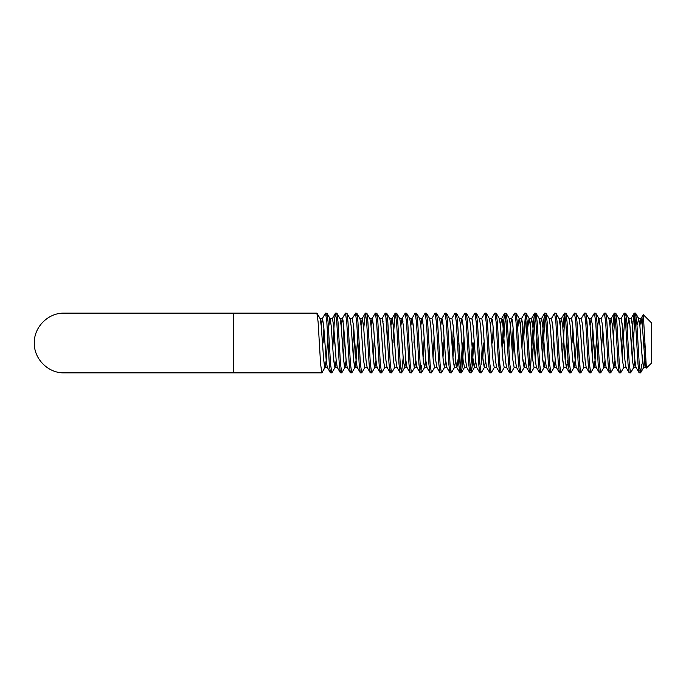 <?xml version="1.0" encoding="UTF-8"?>
<svg xmlns="http://www.w3.org/2000/svg" width="686" height="686" viewBox="0 0 686 686"><rect width="100%" height="100%" fill="white"/><g stroke="black" fill="none" stroke-linecap="round" stroke-linejoin="round"><path stroke-width="1.03" d="M642.379 325.833L640.947 318.664L643.228 314.737L642.379 325.833L643.322 314.702L646.375 368.099L651.7 362.92L651.7 323.08L643.322 314.702M341.336 371.829L341.131 370.603M339.544 348.351L338.018 321.88L336.775 313.125L335.394 313.245L334.288 321.88L332.761 348.351M361.805 372.755L364.952 367.336L361.805 372.755L360.287 372.755L359.181 364.12L357.655 337.649L356.068 360.313L354.996 367.336L353.582 360.313L354.482 337.649L356.068 360.313L357.149 367.336L356.068 360.313L353.582 325.687L352.167 318.664L355.58 313.236M384.872 367.336L381.725 372.755L380.344 372.875L377.06 367.336L375.988 360.313L374.908 367.336L371.769 372.755L371.126 371.383M381.167 371.829L380.962 370.603M379.375 348.351L377.857 321.88L376.743 313.245L375.225 313.245L372.086 318.664L371.006 325.687L369.934 318.664L366.787 313.245L365.406 313.125L363.743 328.157L362.294 318.518L361.05 325.687M391.131 371.829L390.926 370.603M389.339 348.351L387.813 321.88L386.707 313.245L385.18 313.245L382.042 318.664M403.162 357.843L401.507 372.875L400.255 364.12L397.769 321.88L396.662 313.245L395.145 313.245L392.786 343M421.007 371.829L421.341 365.184M425.774 360.313L424.531 367.482L427.018 367.482L425.774 360.313L424.703 367.336L421.418 372.875L420.175 364.12L417.688 321.88L416.582 313.245L415.056 313.245L411.917 318.664L410.837 325.687L409.765 318.664L406.618 313.245L405.237 313.125L401.953 318.664L400.881 325.687L402.125 318.518L399.638 318.518L402.125 318.518L403.368 325.687L405.863 360.313L406.935 367.336L405.863 360.313L404.611 367.482L403.368 360.313L400.881 325.687L399.809 318.664L396.662 313.245L399.809 318.664M442.581 343L442.298 348.351L442.581 343M455.65 360.313L454.578 367.336L451.294 372.875L450.668 370.603M460.838 371.829L457.519 321.88L456.413 313.245L454.895 313.245L451.748 318.664M470.047 365.184L469.961 364.12M481.152 364.335L482.138 348.351M491.262 372.755L494.409 367.336L491.262 372.755L489.881 372.875L486.597 367.336L485.525 360.313L484.445 367.336L481.306 372.755L480.672 371.383M506.688 367.482L504.364 367.336L501.217 372.755L499.7 372.755L498.182 357.843M562.074 343L561.8 348.351L562.074 343M564.115 367.336L560.968 372.755L560.333 371.383M572.038 343L572.861 328.157L571.841 319.419M580.33 371.829L577.012 321.88L575.906 313.245L574.388 313.245L571.241 318.664L568.926 318.518M623.625 367.456L626.181 367.482L623.866 367.336L620.719 372.755L619.338 372.875L616.054 367.336L614.982 360.313L613.901 367.336L610.763 372.755L609.382 372.875L606.098 367.336L605.018 360.313L603.946 367.336L600.799 372.755L599.281 372.755L598.175 364.12L595.688 321.88L594.445 313.125L591.16 318.664L590.089 325.687M606.27 367.482L603.774 367.482L602.531 360.313L600.044 325.687L598.964 318.664L595.825 313.245L596.931 321.88L599.418 364.12L600.662 372.875L599.418 364.12M616.225 367.482L613.738 367.482L612.487 360.313L610 325.687L608.928 318.664L605.781 313.245L606.887 321.88L609.382 364.12L610.626 372.875L610 370.603M326.193 315.397L325.618 313.133M356.068 360.313L354.996 367.336L351.849 372.755L350.332 372.755L349.225 364.12L347.699 337.649M356.068 315.397L355.931 314.522M380.207 372.755L379.101 364.12L377.574 337.649M375.988 315.397L375.362 313.125L376.605 321.88L377.857 343M393.618 328.157L392.169 318.518L390.926 325.687L389.845 318.664L390.926 325.687L393.412 360.313L394.656 367.482L397.151 367.482L394.827 367.336L391.68 372.755L390.163 372.755L389.056 364.12L385.643 313.759M395.899 315.397L395.282 313.125L396.525 321.88L399.012 364.12L400.118 372.755L396.98 367.336L395.899 360.313M445.694 315.397L445.446 313.999M475.57 315.397L475.269 313.759M485.525 315.397L484.899 313.125L481.623 318.664M483.656 343L482.833 357.843L484.282 367.482L483.038 360.313L480.543 325.687L479.471 318.664L476.187 313.125L474.806 313.245L471.668 318.664M526.942 337.649L524.884 313.262M534.24 367.336L530.955 372.875L529.712 364.12L527.225 321.88M567.682 360.313L566.43 367.482L563.943 367.482L562.7 360.313L560.213 325.687L559.133 318.664L555.994 313.245L557.101 321.88L559.587 364.12L560.831 372.875L559.45 372.755L556.303 367.336L555.231 360.313L554.159 367.336L550.875 372.875L549.495 372.755L546.348 367.336L545.276 360.313L544.195 367.336L541.057 372.755L539.53 372.755L538.424 364.12L536.906 337.649L535.312 360.313L536.392 367.336L535.312 360.313L532.825 325.687L531.581 318.518L530.338 325.687L531.581 318.518L529.095 318.518L527.637 328.157L529.095 318.518M533.725 337.649L535.312 315.397L534.84 313.262M544.795 313.262L543.406 321.88L541.88 348.351L540.294 325.687L541.374 318.664L540.294 325.687M563.6 337.649L564.981 314.171M576.737 337.649L575.151 360.313L574.071 367.336L570.795 372.875L569.543 364.12L567.056 321.88L565.95 313.245L564.432 313.245L562.906 328.157M587.388 328.157L585.861 313.245L584.343 313.245L581.205 318.664M595.825 313.245L594.445 313.125L595.825 313.245L598.964 318.664M608.928 318.664L605.644 313.125L604.263 313.245L601.116 318.664M603.431 337.649L603.157 343L603.431 337.649M623.351 337.649L622.245 357.843L622.562 361.565M634.276 321.88L634.893 315.397L634.276 313.125L633.032 321.88L631.78 343L633.032 321.88M336.157 360.313L335.077 367.336L331.801 372.875L330.412 372.755L327.273 367.336L326.193 360.313L327.788 337.649L326.193 360.313L325.121 367.336L321.837 372.875L320.594 364.12L318.107 321.88L316.863 313.125L233.463 313.125L233.463 372.875L64.175 372.875C48.209 373.287 33.888 358.958 34.3 343C33.888 327.042 48.209 312.713 64.175 313.125L233.463 313.125M641.744 364.12L640.501 372.875L639.249 364.12L636.762 321.88L635.519 313.125L634.276 313.125L635.519 321.88L638.006 364.12L639.112 372.755L635.973 367.336L634.893 360.313L633.65 367.482L632.406 360.313L634.893 315.397M646.101 367.482L643.605 367.482L641.744 352.372L641.744 343L641.461 348.351M639.875 370.603L640.501 372.875L639.112 372.755M634.893 360.313L633.821 367.336L630.537 372.875L629.294 364.12L626.807 321.88L625.701 313.245L624.174 313.245L621.036 318.664M630.537 372.875L629.156 372.755L628.05 364.12L625.563 321.88L624.311 313.125M620.581 372.875L619.338 364.12L616.843 321.88L615.736 313.245L614.219 313.245L612.692 328.157M629.156 372.755L626.018 367.336L624.937 360.313L622.451 325.687L621.207 318.518L622.656 328.157L621.55 348.351M619.201 372.755L618.095 364.12L615.599 321.88L614.356 313.125M609.245 372.755L608.13 364.12L605.644 321.88L604.4 313.125M602.737 328.157L601.631 348.351M599.418 372.875L596.143 367.336L595.062 360.313M593.476 337.649L592.37 357.843L593.802 367.482L592.575 360.313L590.089 325.687L589.008 318.664L585.861 313.245L586.976 321.88L589.463 364.12L590.706 372.875L589.325 372.755L588.219 364.12L585.724 321.88L584.481 313.125L585.724 313.125M596.649 337.649L595.062 360.313L593.99 367.336L590.706 372.875M592.781 328.157L591.675 348.351M580.888 372.755L584.026 367.336L580.75 372.875L579.507 364.12L578.255 343M579.507 372.875L580.75 372.875L579.37 372.755L578.255 364.12L575.768 321.88L574.525 313.125M569.543 372.875L570.795 372.875L569.406 372.755L568.3 364.12L565.813 321.88L564.569 313.125M563.326 343L562.494 357.843L563.943 367.482M559.45 372.755L558.344 364.12L555.857 321.88L554.605 313.125L551.501 318.518L549.006 318.518L551.501 318.518L552.95 328.157M553.362 343L552.539 357.843L553.988 367.482L552.745 360.313L550.249 325.687L549.177 318.664L546.03 313.245L544.65 313.125L545.893 321.88L548.388 364.12L549.495 372.755M550.875 372.875L549.632 364.12L547.136 321.88L546.03 313.245M543.406 343L542.575 357.843L544.032 367.482L542.78 360.313L540.294 325.687L539.05 318.518L541.537 318.518L544.513 313.245M540.92 372.875L539.668 364.12L537.181 321.88L535.938 313.125L534.557 313.245L533.451 321.88L530.338 370.603M533.451 343L532.619 357.843M530.955 372.875L529.575 372.755L528.469 364.12L525.982 321.88L524.739 313.125L521.454 318.664L520.374 325.687L521.626 318.518L519.13 318.518L517.681 328.157L519.13 318.518M525.356 360.313L524.284 367.336L521 372.875L519.756 364.12L517.27 321.88L516.018 313.125L514.637 313.245L511.499 318.664L510.418 325.687L508.832 348.351L510.418 325.687L511.662 318.518L509.175 318.518L511.816 318.63M522.869 325.687L521.969 348.351L520.374 325.687L519.302 318.664L516.155 313.245M521 372.875L519.619 372.755L518.513 364.12L516.018 321.88L514.774 313.125M513.814 337.649L512.699 357.843M514.32 367.336L511.044 372.875L509.801 364.12L507.306 321.88L506.199 313.245L504.682 313.245L503.575 321.88L502.049 348.351M512.09 319.419L513.119 328.157L512.005 348.351L510.418 325.687M511.044 372.875L509.664 372.755L508.549 364.12L506.062 321.88L504.819 313.125M501.08 372.875L499.837 364.12L497.35 321.88L496.244 313.245L494.726 313.245L491.579 318.664L490.507 325.687M491.579 318.664L492.994 325.687L495.481 360.313L496.561 367.336L499.7 372.755L498.593 364.12L496.107 321.88L494.863 313.125L496.107 313.125M489.881 372.875L491.125 372.875L489.881 364.12L487.394 321.88L486.151 313.125L484.899 313.125L486.151 321.88L488.638 364.12L489.744 372.755M474.944 313.125L476.187 321.88L478.682 364.12L479.788 372.755L481.169 372.875L479.926 364.12L477.43 321.88L476.324 313.245L479.471 318.664M473.7 343L472.457 364.12L471.213 372.875L469.961 364.12L467.475 321.88L466.369 313.245L464.851 313.245L461.704 318.664L460.632 325.687L461.704 318.664M472.457 343L470.587 370.603M471.213 372.875L469.824 372.755L468.718 364.12L466.231 321.88L464.988 313.125M464.019 337.649L462.493 364.12L461.386 372.755L460.006 364.12L458.763 343M462.493 343L460.632 370.603M461.249 372.875L459.869 372.755L458.763 364.12L456.276 321.88L455.032 313.125M451.431 372.755L454.406 367.482L456.893 367.482L458.342 357.843L456.73 367.336L455.65 360.313L454.063 337.649L452.957 357.843L454.406 367.482L453.163 360.313L450.668 325.687L449.596 318.664L446.449 313.245L445.068 313.125L441.793 318.664L440.712 325.687L439.64 318.664L436.356 313.125L434.975 313.245L431.828 318.664M445.068 313.125L446.312 321.88L448.807 364.12L449.913 372.755L451.294 372.875L450.05 364.12L447.564 321.88L446.449 313.245L449.596 318.664L450.668 325.687M453.369 328.157L452.263 348.351M444.108 337.649L442.993 357.843L444.451 367.482L443.199 360.313L440.712 325.687L439.64 318.664L436.493 313.245L437.599 321.88L440.095 364.12L441.338 372.875L439.958 372.755L438.843 364.12L436.356 321.88L435.113 313.125M441.475 372.755L444.451 367.482L446.938 367.482L445.694 360.313L444.614 367.336L441.338 372.875M434.144 337.649L433.038 357.843L434.487 367.482L433.243 360.313L430.757 325.687L429.676 318.664L426.538 313.245L425.157 313.125L421.873 318.664L420.801 325.687L419.721 318.664L416.582 313.245L419.721 318.664L420.801 325.687L423.288 360.313L424.531 367.482L423.082 357.843L424.188 337.649M439.958 372.755L436.982 367.482L434.658 367.336L431.374 372.875L430.131 364.12L427.644 321.88L426.538 313.245M431.374 372.875L429.993 372.755L428.887 364.12L426.4 321.88L425.157 313.125M421.556 372.755L420.038 372.755L418.932 364.12L416.445 321.88L415.193 313.125M415.819 360.313L414.576 367.482L417.062 367.482L415.819 360.313L414.738 367.336L411.463 372.875L410.219 364.12L407.724 321.88L406.618 313.245M411.463 372.875L410.082 372.755L408.976 364.12L406.481 321.88L405.237 313.125M405.863 360.313L404.783 367.336L401.644 372.755L400.118 372.755M402.751 343L402.468 348.351M391.543 372.875L390.3 364.12L389.056 343M381.588 372.875L380.344 364.12L379.101 343M374.402 337.649L373.287 357.843L374.333 366.65M365.406 313.125L366.65 321.88L369.137 364.12L370.251 372.755L371.632 372.875L370.389 364.12L367.893 321.88L366.787 313.245L369.934 318.664L371.006 325.687L373.493 360.313L374.745 367.482L377.231 367.482M372.875 343L372.592 348.351M361.668 372.875L360.424 364.12L357.938 321.88L356.831 313.245L355.451 313.125L356.694 321.88L357.938 343M360.424 372.875L357.149 367.336M351.712 372.875L350.469 364.12L347.982 321.88L346.867 313.245L345.35 313.245L342.211 318.664L341.131 325.687L340.059 318.664L336.912 313.245M344.526 337.649L343.42 357.843L344.458 366.65M350.332 372.755L347.185 367.336L346.113 360.313L345.032 367.336L341.757 372.875L340.513 364.12L339.27 343M343.626 325.687L342.717 348.351M341.757 372.875L340.376 372.755L339.27 364.12L336.775 321.88L335.531 313.125M331.801 372.875L330.549 364.12L328.062 321.88L326.956 313.245L325.438 313.245L322.291 318.664L321.22 325.687L322.463 318.518L319.976 318.518M330.412 372.755L329.306 364.12L326.819 321.88L325.576 313.125M624.937 315.397L623.068 343M614.982 315.397L613.395 337.649M573.556 337.649L573.282 343M579.37 372.755L576.394 367.482L573.899 367.482L572.656 360.313L570.169 325.687L569.088 318.664L565.813 313.125M559.133 318.664L555.994 313.245L554.605 313.125M545.276 315.397L543.689 337.649M537.181 343L535.938 321.88L534.694 313.125M528.469 343L527.225 321.88L526.119 313.245L524.739 313.125L525.982 313.125M525.356 315.397L523.77 337.649M505.445 315.397L503.575 343M493.2 328.157L492.368 343M414.233 337.649L413.95 343M394.313 337.649L394.038 343M387.813 343L386.57 321.88L385.318 313.125M353.787 328.157L352.956 343M347.982 343L346.73 321.88L345.487 313.125M340.376 372.755L337.229 367.336L336.157 360.313L334.562 337.649L334.288 343M327.273 367.336L326.193 360.313L323.706 325.687L322.463 318.518L323.912 328.157L323.08 343M644.686 343L643.957 348.445L643.605 343M643.605 367.482L642.362 360.313L639.875 325.687L638.632 318.518L641.118 318.518L642.362 325.687L644.857 360.313L645.929 367.336L644.857 360.313L643.777 367.336L640.638 372.755M632.612 328.157L632.406 325.687M631.96 321.554L631.592 319.419M631.309 318.63L628.676 318.518L627.218 328.157L628.839 318.664L625.701 313.245M612.487 325.687L611.243 318.518L608.756 318.518M611.08 318.664L610 325.687L611.08 318.664L614.219 313.245M601.313 318.518L598.801 318.518L597.343 328.157L598.801 318.518M589.325 372.755L586.178 367.336L585.107 360.313M571.412 318.518L572.656 325.687L575.151 360.313L576.223 367.336L575.151 360.313M567.236 364.446L566.859 366.581M564.432 313.245L561.285 318.664L560.213 325.687L561.457 318.518L558.961 318.518M542.986 328.157L541.648 318.578M533.031 328.157L531.581 318.518M519.619 372.755L516.472 367.336L515.4 360.313M509.664 372.755L506.517 367.336L505.445 360.313M503.155 328.157L502.949 325.687M502.512 321.554L502.135 319.419M501.535 318.664L504.682 313.245L501.535 318.664L500.463 325.687L501.706 318.518L499.219 318.518L501.706 318.518L502.949 325.687L505.445 360.313L506.517 367.336M492.548 321.554L492.179 319.419M483.244 328.157L483.038 325.687M479.788 372.755L476.641 367.336L475.57 360.313L474.326 367.482L472.868 357.843M473.28 328.157L473.074 325.687M472.637 321.554L471.977 318.63M469.824 372.755L466.686 367.336L465.605 360.313M463.324 328.157L463.119 325.687M443.413 328.157L442.384 319.419M429.513 318.518L432 318.518L433.243 325.687L435.739 360.313L436.81 367.336L435.739 360.313M423.494 328.157L423.288 325.687M422.842 321.554L422.19 318.63M413.538 328.157L412.08 318.518L410.837 325.687M403.574 328.157L403.368 325.687M402.931 321.554L402.27 318.63M390.163 372.755L387.024 367.336L385.944 360.313M383.663 328.157L383.457 325.687M383.011 321.554L382.642 319.419M373.707 328.157L372.249 318.518L371.006 325.687M370.251 372.755L367.104 367.336L366.024 360.313M343.18 321.554L342.803 319.419M333.868 328.157L333.662 325.687M638.795 318.664L635.656 313.245L638.563 318.544M637.5 324.435L638.632 318.518M629.92 325.687L628.839 318.664L629.92 325.687L632.406 360.313L633.65 367.482L636.136 367.482M619.955 325.687L618.883 318.664L615.736 313.245M610.763 372.755L613.79 367.464M613.738 367.482L612.281 357.843M603.774 367.482L602.325 357.843M586.35 367.482L583.863 367.482L582.405 357.843M581.711 348.351L580.124 325.687M573.899 367.482L572.45 357.843M566.773 337.649L565.187 360.313L566.773 337.649M551.844 348.351L550.249 325.687M524.284 367.336L522.663 357.843M414.164 366.65L413.126 357.843M351.095 325.687L350.014 318.664L346.867 313.245L350.014 318.664L351.095 325.687L353.582 360.313L354.825 367.482L357.312 367.482M347.356 367.482L344.724 367.37M337.401 367.482L334.905 367.482L333.456 357.843M331.175 325.687L330.095 318.664L326.956 313.245M329.786 318.63L328.483 328.157L329.932 318.518L332.418 318.518L335.394 313.245M321.974 372.755L324.804 367.37M324.538 366.65L323.5 357.843M643.228 314.737L640.947 318.664L639.875 325.687M635.973 367.336L634.893 360.313L632.406 325.687L631.163 318.518L628.676 318.518M616.054 367.336L614.982 360.313L612.487 325.687L611.243 318.518M606.098 367.336L605.018 360.313L602.531 325.687L601.288 318.518M596.143 367.336L595.062 360.313L592.575 325.687L591.16 318.664M586.178 367.336L585.107 360.313L582.62 325.687L581.368 318.518L578.881 318.518M566.43 367.482L565.187 360.313L562.7 325.687L561.457 318.518M556.303 367.336L555.231 360.313L552.745 325.687L551.501 318.518M546.348 367.336L545.276 360.313L542.78 325.687L541.537 318.518L539.05 318.518M529.575 372.755L526.436 367.336L525.356 360.313L522.869 325.687L521.626 318.518M516.472 367.336L515.4 360.313L512.914 325.687L511.662 318.518M486.597 367.336L485.525 360.313L483.038 325.687L481.786 318.518L479.3 318.518M476.641 367.336L475.57 360.313L473.074 325.687L471.831 318.518L469.344 318.518M466.686 367.336L465.605 360.313L463.119 325.687L461.875 318.518L459.388 318.518M459.869 372.755L456.73 367.336L455.65 360.313L453.163 325.687L451.92 318.518L449.424 318.518M449.913 372.755L446.766 367.336L445.694 360.313L443.199 325.687L441.793 318.664M429.993 372.755L426.855 367.336L425.774 360.313L423.288 325.687L422.044 318.518L420.801 325.687M420.038 372.755L416.891 367.336L415.819 360.313L413.332 325.687L412.08 318.518L409.593 318.518M396.98 367.336L395.899 360.313L393.412 325.687L392.169 318.518L389.682 318.518L386.707 313.245L389.845 318.664M395.145 313.245L391.998 318.664L390.926 325.687M387.024 367.336L385.944 360.313L383.457 325.687L382.213 318.518L379.718 318.518M377.06 367.336L375.988 360.313L373.493 325.687L372.249 318.518L369.763 318.518M367.104 367.336L366.024 360.313L363.537 325.687L362.294 318.518L359.807 318.518L362.294 318.518M347.185 367.336L346.113 360.313L343.626 325.687L342.374 318.518L341.131 325.687M337.229 367.336L336.157 360.313L333.662 325.687L332.418 318.518L329.932 318.518M623.694 367.482L622.451 360.313L619.955 325.687L618.883 318.664M590.843 372.755L593.819 367.482L596.306 367.482L593.819 367.482M583.863 367.482L582.62 360.313L580.124 325.687L579.053 318.664L575.906 313.245M536.906 337.649L535.312 360.313M534.068 367.482L536.563 367.482L534.068 367.482L532.825 360.313L530.338 325.687L529.258 318.664L526.119 313.245L529.258 318.664M526.599 367.482L524.113 367.482L522.869 360.313L520.374 325.687L519.302 318.664M516.644 367.482L514.157 367.482L512.914 360.313L510.418 325.687L509.346 318.664L506.199 313.245L509.346 318.664M504.193 367.482L502.949 360.313L500.463 325.687L499.382 318.664L496.244 313.245M496.724 367.482L494.237 367.482L492.994 360.313L490.507 325.687L489.427 318.664L486.288 313.245L489.427 318.664M474.326 367.482L476.813 367.482L474.326 367.482L473.074 360.313L470.587 325.687L469.516 318.664L466.369 313.245M461.386 372.755L464.533 367.336L463.119 360.313L460.632 325.687L459.551 318.664L456.413 313.245M414.576 367.482L413.332 360.313L410.837 325.687L409.765 318.664M387.187 367.482L384.7 367.482L383.457 360.313L380.962 325.687L379.89 318.664L376.743 313.245L379.89 318.664M367.276 367.482L364.781 367.482L363.537 360.313L361.05 325.687L359.97 318.664L356.831 313.245L359.97 318.664M346.113 360.313L345.032 367.336M344.869 367.482L343.626 360.313L341.131 325.687L340.059 318.664M334.905 367.482L333.662 360.313L331.175 325.687L330.095 318.664M327.436 367.482L324.95 367.482L323.706 360.313L321.22 325.687L320.139 318.664L317.001 313.245L320.139 318.664M321.837 372.875L233.463 372.875M634.138 313.245L630.991 318.664L634.138 313.245M621.207 318.518L618.712 318.518L621.207 318.518M466.857 367.482L464.362 367.482L466.857 367.482M407.107 367.482L404.611 367.482L407.107 367.482M352.338 318.518L349.843 318.518L352.338 318.518M474.489 367.336L471.351 372.755L474.489 367.336M569.406 372.755L566.267 367.336M554.468 313.245L551.33 318.664M539.53 372.755L536.392 367.336M534.557 313.245L531.41 318.664M410.082 372.755L406.935 367.336M365.269 313.245L362.122 318.664M645.929 367.336L646.375 368.099M591.332 318.518L588.837 318.518M556.475 367.482L553.988 367.482M546.519 367.482L544.032 367.482M491.751 318.518L489.255 318.518M486.768 367.482L484.282 367.482M456.893 367.482L454.406 367.482M441.956 318.518L439.469 318.518M436.982 367.482L434.487 367.482M422.044 318.518L419.549 318.518M342.374 318.518L339.887 318.518M633.821 367.336L630.674 372.755M603.946 367.336L600.799 372.755M589.008 318.664L585.861 313.245M574.071 367.336L570.932 372.755M569.088 318.664L565.95 313.245M554.159 367.336L551.012 372.755M539.222 318.664L536.075 313.245M484.445 367.336L481.306 372.755M434.658 367.336L431.511 372.755M394.827 367.336L391.68 372.755M335.077 367.336L331.938 372.755"/></g></svg>
